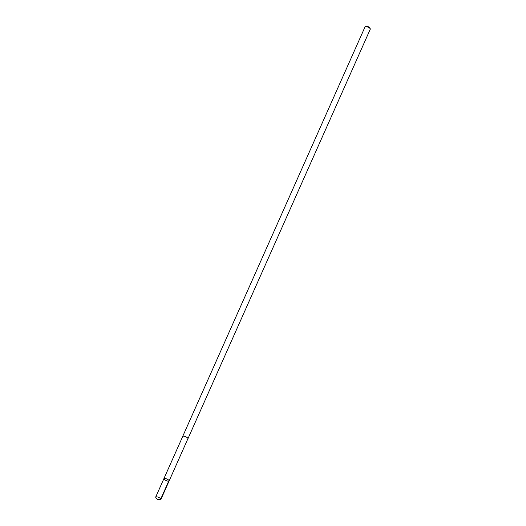 <?xml version="1.0" encoding="UTF-8"?>
<svg xmlns="http://www.w3.org/2000/svg" width="526" height="526" viewBox="0 0 526 526"><rect width="100%" height="100%" fill="white"/><g stroke="black" fill="none" stroke-linecap="round" stroke-linejoin="round"><path stroke-width="0.79" d="M163.908 478.647L182.746 436.389A2.834 0.868 24 0 1 185.178 436.534A2.834 0.868 24 0 1 187.861 438.303A2.834 0.868 24 0 1 187.92 438.691L169.116 480.968A2.854 0.874 -156 0 0 166.867 479.008A2.854 0.874 -156 0 0 163.908 478.647A2.854 0.874 -156 0 0 163.967 479.041A2.854 0.874 -156 0 0 166.67 480.817A2.854 0.874 -156 0 0 169.116 480.968A2.854 0.874 -156 0 0 166.867 479.008A2.854 0.874 -156 0 0 163.908 478.647L155.709 497.044A2.86 0.881 24 0 1 158.168 497.195A2.86 0.881 24 0 1 160.877 498.977A2.86 0.881 24 0 1 160.936 499.371A2.86 0.881 24 0 1 160.331 499.621L157.655 499.7L160.469 499.608L168.655 481.205M157.655 499.7L155.926 497.655A2.86 0.881 24 0 1 155.768 497.432A2.86 0.881 24 0 1 155.709 497.044M182.693 436.501A2.86 0.881 24 0 1 182.719 436.376A2.86 0.881 24 0 1 185.178 436.527A2.86 0.881 24 0 1 187.887 438.309A2.86 0.881 24 0 1 187.946 438.704A2.86 0.881 24 0 1 187.867 438.802M182.719 436.376L365.064 26.819A2.86 0.881 24 0 1 365.32 26.622A2.86 0.881 24 0 1 367.957 27.148A2.86 0.881 24 0 1 370.232 28.759A2.86 0.881 24 0 1 370.265 28.825A2.86 0.881 24 0 1 370.291 29.147L187.946 438.704M365.32 26.622L366.32 26.3A2.032 0.625 24 0 1 368.193 26.675A2.032 0.625 24 0 1 369.811 27.819A2.032 0.625 24 0 1 369.837 27.865L370.265 28.825M169.116 480.968L160.936 499.371"/></g></svg>
